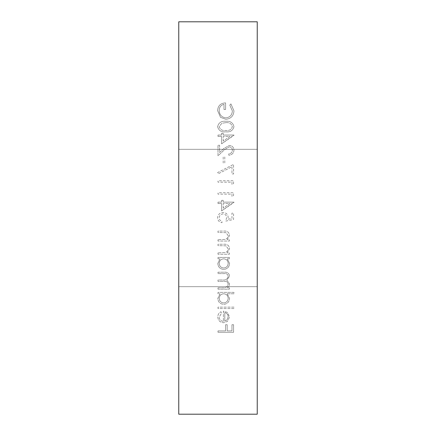 <?xml version="1.0" encoding="UTF-8"?>
<svg xmlns="http://www.w3.org/2000/svg" width="436" height="436" viewBox="0 0 436 436"><rect width="100%" height="100%" fill="white"/><g stroke="black" fill="none" stroke-linecap="round" stroke-linejoin="round"><path stroke-width="0.33" stroke-dasharray="2.18 1.64" d="M178.76 149.33L257.24 149.33L257.24 286.67L257.24 149.33L178.76 149.33L178.76 286.67L178.76 149.33M218 307.146L218 308.546L233.974 308.546L233.974 307.146L218 307.146L218 308.546L233.974 308.546L233.974 307.146L218 307.146M227.178 293.771L233.974 293.771L233.974 292.371L218 292.371L218 293.771L219.967 293.771L217.798 298.42C218.131 302.039 220.109 304.017 223.723 304.35C227.314 303.979 229.265 301.99 229.581 298.377L227.178 293.771L233.974 293.771L233.974 292.371L218 292.371L218 293.771L219.967 293.771L217.798 298.42C218.131 302.039 220.109 304.017 223.723 304.35C227.314 303.979 229.265 301.99 229.581 298.377L227.178 293.771M218 252.842L218 254.237L229.38 254.237L229.38 252.842L227.33 252.842L229.581 248.509C229.074 245.375 227.151 243.958 223.81 244.253L218 244.253L218 245.653L225.941 245.817L228.181 248.754C228.044 250.711 227.042 252.003 225.167 252.624L218 252.842L218 254.237L229.38 254.237L229.38 252.842L227.33 252.842L229.581 248.509C229.074 245.375 227.151 243.958 223.81 244.253L218 244.253L218 245.653L225.941 245.817L228.181 248.754C228.044 250.711 227.042 252.003 225.167 252.624L218 252.842M218 239.664L218 241.059L229.38 241.059L229.38 239.664L227.33 239.664L229.581 235.331C229.074 232.203 227.151 230.78 223.81 231.08L218 231.08L218 232.475L225.941 232.639L228.181 235.576C228.044 237.533 227.042 238.824 225.167 239.446L218 239.664L218 241.059L229.38 241.059L229.38 239.664L227.33 239.664L229.581 235.331C229.074 232.203 227.151 230.78 223.81 231.08L218 231.08L218 232.475L225.941 232.639L228.181 235.576C228.044 237.533 227.042 238.824 225.167 239.446L218 239.664M225.788 221.096L233.571 219.499L233.571 213.106L231.974 213.106L231.974 218.403L227.881 219.243L228.181 217.411C227.908 214.321 226.208 212.686 223.09 212.512C219.69 212.752 217.858 214.567 217.602 217.94C217.82 220.649 219.281 222.235 221.995 222.692L221.995 221.292C220.218 220.85 219.286 219.706 219.199 217.858C219.417 215.439 220.73 214.12 223.145 213.907C225.379 214.125 226.524 215.379 226.584 217.662L225.788 221.096L233.571 219.499L233.571 213.106L231.974 213.106L231.974 218.403L227.881 219.243L228.181 217.411C227.908 214.321 226.208 212.686 223.09 212.512C219.69 212.752 217.858 214.567 217.602 217.94C217.82 220.649 219.281 222.235 221.995 222.692L221.995 221.292C220.218 220.85 219.286 219.706 219.199 217.858C219.417 215.439 220.73 214.12 223.145 213.907C225.379 214.125 226.524 215.379 226.584 217.662L225.788 221.096M221.592 203.525L221.592 210.91L233.974 202.13L223.188 202.13L223.188 200.331L221.592 200.331L221.592 202.13L218 202.13L218 203.525L221.592 203.525L221.592 210.91L233.974 202.413L233.974 202.13L223.188 202.13L223.188 200.331L221.592 200.331L221.592 202.13L218 202.13L218 203.525L221.592 203.525M225.783 121.268C221.346 120.876 218.616 122.669 217.602 126.642C218.638 130.56 221.363 132.299 225.783 131.846C230.203 132.31 232.933 130.571 233.974 126.642C232.955 122.669 230.224 120.876 225.783 121.268C221.346 120.876 218.616 122.669 217.602 126.642C218.638 130.56 221.363 132.299 225.783 131.846C230.203 132.31 232.933 130.571 233.974 126.642C232.955 122.669 230.224 120.876 225.783 121.268M178.76 21.8L178.76 414.2L257.24 414.2L257.24 21.8L178.76 21.8M225.794 119.268C230.873 118.783 233.598 115.992 233.974 110.891L230.917 103.893L229.777 105.092L232.377 110.94C232.072 115.055 229.897 117.366 225.853 117.873C221.641 117.279 219.422 114.815 219.199 110.488C219.254 107.174 220.85 105.114 223.99 104.297L223.99 109.485L225.586 109.485L225.586 102.896C220.605 103.109 217.946 105.681 217.602 110.613L220.545 117.36L225.794 119.268C230.873 118.783 233.598 115.992 233.974 110.891L230.917 103.893L229.777 105.092L232.377 110.94C232.072 115.055 229.897 117.366 225.853 117.873C221.641 117.279 219.422 114.815 219.199 110.488C219.254 107.174 220.85 105.114 223.99 104.297L223.99 109.485L225.586 109.485L225.586 102.896C220.605 103.109 217.946 105.681 217.602 110.613L220.545 117.36L225.794 119.268M221.592 136.441L221.592 143.826L233.974 135.04L223.188 135.04L223.188 133.247L221.592 133.247L221.592 135.04L218 135.04L218 136.441L221.592 136.441L221.592 143.826L233.974 135.324L233.974 135.04L223.188 135.04L223.188 133.247L221.592 133.247L221.592 135.04L218 135.04L218 136.441L221.592 136.441M229.216 146.823C231.189 147.068 232.241 148.191 232.377 150.202C232.197 152.393 230.998 153.597 228.78 153.81L228.78 155.205C231.941 154.949 233.674 153.259 233.974 150.131C233.761 147.254 232.219 145.689 229.341 145.422L223.755 148.572L219.597 152.469L219.597 145.226L218 145.226L218 155.805L224.447 149.766L229.216 146.823C231.189 147.068 232.241 148.191 232.377 150.202C232.197 152.393 230.998 153.597 228.78 153.81L228.78 155.205C231.941 154.949 233.674 153.259 233.974 150.131C233.761 147.254 232.219 145.689 229.341 145.422L223.755 148.572L219.597 152.469L219.597 145.226L218 145.226L218 155.805L224.447 149.766L229.216 146.823M223.188 157.004L223.188 162.993L224.791 162.993L224.791 157.004L223.188 157.004L223.188 162.993L224.791 162.993L224.791 157.004L223.188 157.004M231.974 166.754L231.974 173.975L233.571 173.975L233.571 164.394L217.602 172.58L218.267 173.784L231.974 166.754L231.974 173.975L233.571 173.975L233.571 164.394L217.602 172.58L218.267 173.784L231.974 166.754M231.974 182.161L231.974 184.559L233.571 183.643L233.571 180.766L218 180.766L218 182.161L231.974 182.161L231.974 184.559L233.571 183.643L233.571 180.766L218 180.766L218 182.161L231.974 182.161M231.974 194.14L231.974 196.538L233.571 195.622L233.571 192.745L218 192.745L218 194.14L231.974 194.14L231.974 196.538L233.571 195.622L233.571 192.745L218 192.745L218 194.14L231.974 194.14M227.276 258.831L229.38 258.831L229.38 257.431L218 257.431L218 258.831L219.967 258.831L217.798 263.48C218.131 267.099 220.109 269.077 223.723 269.41C227.314 269.039 229.265 267.045 229.581 263.437L227.276 258.831L229.38 258.831L229.38 257.431L218 257.431L218 258.831L219.967 258.831L217.798 263.48C218.131 267.099 220.109 269.077 223.723 269.41C227.314 269.039 229.265 267.045 229.581 263.437L227.276 258.831M218 287.782L218 289.177L229.38 289.177L229.38 287.782L227.401 287.782L229.004 286.201L229.581 283.858L226.834 280.234L229.581 276.059C229.069 273.198 227.26 271.911 224.164 272.206L218 272.206L218 273.606L224.169 273.606C226.48 273.285 227.815 274.184 228.181 276.304C227.505 279.16 225.586 280.392 222.425 279.994L218 279.994L218 281.389L223.788 281.389C226.24 281.002 227.706 281.907 228.181 284.098C227.581 286.85 225.783 288.076 222.791 287.782L218 287.782L218 289.177L229.38 289.177L229.38 287.782L227.401 287.782L229.004 286.201L229.581 283.858L226.834 280.234L229.581 276.059C229.069 273.198 227.26 271.911 224.164 272.206L218 272.206L218 273.606L224.169 273.606C226.48 273.285 227.815 274.184 228.181 276.304C227.505 279.16 225.586 280.392 222.425 279.994L218 279.994L218 281.389L223.788 281.389C226.24 281.002 227.706 281.907 228.181 284.098C227.581 286.85 225.783 288.076 222.791 287.782L218 287.782M223.39 321.321C220.818 321.109 219.422 319.724 219.199 317.174L221.592 312.983L220.943 311.74C218.867 312.874 217.82 314.628 217.798 316.994C218.098 320.547 220.055 322.455 223.657 322.722L227.461 321.408L229.581 316.961L227.341 312.378L223.39 311.141L223.39 321.321C220.818 321.109 219.422 319.724 219.199 317.174L221.592 312.983L220.943 311.74C218.867 312.874 217.82 314.628 217.798 316.994C218.098 320.547 220.055 322.455 223.657 322.722L227.461 321.408L229.581 316.961L227.341 312.378L223.39 311.141L223.39 321.321M218 330.908L218 332.303L233.571 332.303L233.571 324.716L231.974 324.716L231.974 330.908L227.183 330.908L227.183 324.716L225.586 324.716L225.586 330.908L218 330.908L218 332.303L233.571 332.303L233.571 324.716L231.974 324.716L231.974 330.908L227.183 330.908L227.183 324.716L225.586 324.716L225.586 330.908L218 330.908M178.76 286.67L257.24 286.67L178.76 286.67M225.788 122.663C229.222 122.309 231.418 123.617 232.377 126.593C231.434 129.596 229.238 130.882 225.788 130.451C222.338 130.882 220.142 129.596 219.199 126.593L221.87 123.252L225.788 122.663C229.222 122.309 231.418 123.617 232.377 126.593C231.434 129.596 229.238 130.882 225.788 130.451C222.338 130.882 220.142 129.596 219.199 126.593L221.87 123.252L225.788 122.663M223.188 141.084L223.188 136.441L229.952 136.441L223.188 141.084L223.188 136.441L229.952 136.441L223.188 141.084M223.188 208.168L223.188 203.525L229.952 203.525L223.188 208.168L223.188 203.525L229.952 203.525L223.188 208.168M219.199 263.431C219.412 260.624 220.899 259.093 223.668 258.831C226.458 259.082 227.963 260.614 228.181 263.415C227.952 266.183 226.458 267.715 223.706 268.015C220.954 267.715 219.455 266.183 219.199 263.431C219.412 260.624 220.899 259.093 223.668 258.831C226.458 259.082 227.963 260.614 228.181 263.415C227.952 266.183 226.458 267.715 223.706 268.015C220.954 267.715 219.455 266.183 219.199 263.431M219.199 298.371C219.412 295.57 220.899 294.033 223.668 293.771C226.458 294.022 227.963 295.553 228.181 298.355C227.952 301.123 226.458 302.66 223.706 302.955C220.954 302.655 219.455 301.123 219.199 298.371C219.412 295.57 220.899 294.033 223.668 293.771C226.458 294.022 227.963 295.553 228.181 298.355C227.952 301.123 226.458 302.66 223.706 302.955C220.954 302.655 219.455 301.123 219.199 298.371M224.791 321.179L224.791 312.536C226.96 313.162 228.093 314.612 228.181 316.89L227.118 319.822L224.791 321.179L224.791 312.536C226.96 313.162 228.093 314.612 228.181 316.89L227.118 319.822L224.791 321.179"/><path stroke-width="0.65" d="M257.24 414.2L257.24 21.8L178.76 21.8L178.76 414.2L257.24 414.2"/></g></svg>
